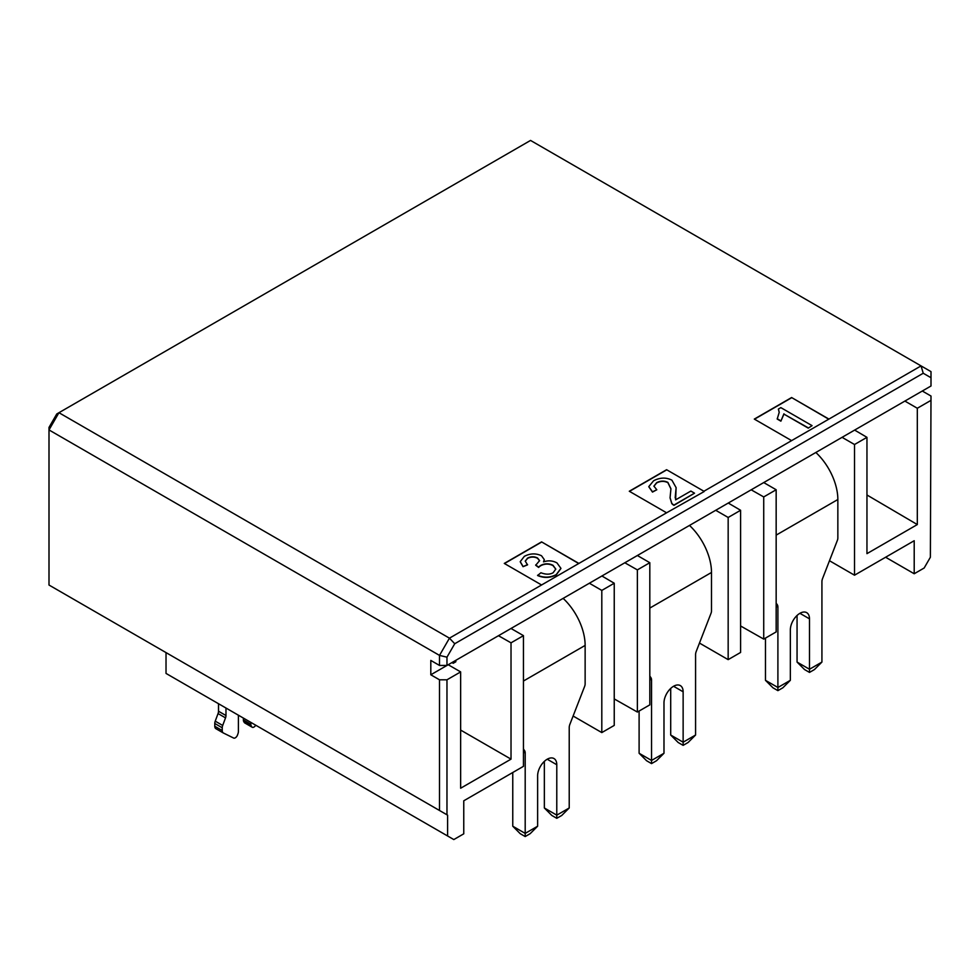 <?xml version="1.0" encoding="UTF-8"?>
<svg xmlns="http://www.w3.org/2000/svg" width="980" height="980" viewBox="0 0 980 980"><rect width="100%" height="100%" fill="white"/><g stroke="black" fill="none" stroke-linecap="round" stroke-linejoin="round"><path stroke-width="1.47" d="M439.505 679.802L439.505 810.485L446.966 814.797L446.966 679.802L439.505 679.802L430.808 674.779L448.215 664.734L460.649 671.913L446.966 679.802M931 400.355L917.317 408.256L904.883 401.077L922.29 391.02L931 396.043L930.375 557.24L924.164 568.008L914.205 573.753L885.602 557.24M439.505 810.485L49 585.036L49 429.938L58.947 412.702L56.767 413.964L49 427.415L49 429.938L439.505 655.399L449.452 638.164L541.585 584.974L504.284 563.427L541.585 541.891L578.898 563.427L666.596 512.797L629.295 491.25L666.596 469.714L703.91 491.25L791.607 440.62L754.306 419.085L791.607 397.537L828.921 419.085L921.053 365.895L530.548 140.434L58.947 412.702L449.452 638.164L454.732 643.738L923.234 373.245L921.053 365.895L931 371.628L931 377.729L923.234 373.245M791.607 397.537L828.737 419.183M754.49 419.183L791.607 397.757M666.596 469.714L703.91 491.25M629.479 491.36L666.596 469.935M666.596 512.797L704.093 491.58M541.585 541.891L578.715 563.537M504.467 563.537L541.585 542.099M541.585 584.974L578.898 563.427M791.607 440.62L828.921 419.085M460.649 730.076L511.021 759.145L511.021 642.831L523.455 635.653L523.455 766.336L463.761 800.795L463.761 833.821L453.814 839.566L166.024 673.419L166.024 652.594L446.966 814.797M676.114 487.795L675.171 497.852M694.526 493.185L673.983 505.043A9.555 5.513 180 0 1 671.778 503.255L670.063 497.754L670.933 488.775L667.895 482.38C664.281 480.592 660.532 480.69 656.661 482.65L653.905 486.129L656.808 489.767L652.484 491.801L648.797 486.619L653.587 480.776C660.005 477.444 666.118 477.248 671.9 480.163L676.114 487.648L675.612 499.861L690.863 491.066L694.526 493.185L673.983 505.325A9.555 5.513 180 0 1 671.778 503.549L670.063 497.901M670.933 488.922L667.895 482.662C664.281 480.886 660.532 480.972 656.661 482.932L653.905 486.276M656.808 489.767L652.484 492.083L648.797 486.766M779.21 412.47L778.389 409.052L780.852 407.631L812.065 425.651L808.255 428.138L783.927 414.099L780.889 421.167L777.201 419.036L779.223 412.335L778.389 409.052M555.783 569.221L553.026 565.607C548.984 563.586 544.941 563.586 540.887 565.632A15.496 8.955 -0 0 0 538.62 567.432L535.693 565.252L539.6 560.621L537.505 557.975C534.247 556.346 530.927 556.383 527.559 558.11L525.243 561.111L527.534 564.872L523.038 566.685L520.233 561.81M539.6 560.768L537.505 558.257C534.247 556.628 530.927 556.677 527.559 558.392L525.243 561.246M544.28 559.715L543.741 561.785M560.928 568.498L556.248 574.88C550.197 578.016 543.986 578.237 537.604 575.529L540.911 572.749C545.762 574.623 549.829 574.623 553.112 572.761L555.795 569.086L553.026 565.313C548.984 563.292 544.941 563.304 540.887 565.338L540.887 565.632M812.065 425.651L808.255 428.138M808.255 427.856L783.927 414.099M783.927 413.805L780.889 421.167M780.889 420.873L777.201 418.742M540.887 565.338A15.496 8.955 -0 0 0 538.62 567.138L538.62 567.432M538.62 567.138L535.693 564.958M527.534 564.578L523.038 566.685M523.038 566.391L520.233 561.663L524.325 556.346C530.18 553.32 535.901 553.124 541.511 555.758L544.28 559.58L543.52 561.859C548.322 560.254 552.806 560.609 556.983 562.924L560.928 568.351L556.248 574.599C550.197 577.735 543.986 577.955 537.604 575.248M776.16 489.743L776.16 631.916L763.726 639.095L763.726 496.934L751.182 489.816L763.726 482.564L776.16 489.743L763.726 496.934M740.598 510.286L740.598 652.447L728.164 659.638L728.164 517.465L715.719 510.286L728.263 503.046L740.598 510.286L728.164 517.465M649.814 562.704L649.814 704.865L637.367 712.043L637.367 569.882L624.824 562.765L637.367 555.513L649.814 562.704L637.367 569.882M614.24 583.235L614.24 725.408L601.806 732.587L601.806 590.413L589.372 583.235L601.916 575.995L614.24 583.235L601.806 590.413M447.591 835.977L447.591 815.152M511.021 642.831L498.477 635.714L511.021 628.474L523.455 635.653M866.957 437.337L854.511 444.516L842.077 437.337L854.621 430.085L866.957 437.337L866.957 553.651L917.317 524.57L917.317 408.256M511.021 759.145L460.649 788.226L460.649 671.913M854.511 444.516L854.511 575.199L914.205 540.727L914.205 573.753M829.472 560.732L854.511 575.199M866.957 494.986L917.317 524.57M454.732 643.738L446.966 657.176L446.966 665.445L439.505 665.445L430.808 660.422L430.808 674.779M439.505 665.445L439.505 655.399L446.966 657.176M446.966 665.445L931 385.998L931 377.729M573.116 716.025L601.806 732.587M699.475 643.076L728.164 659.638M614.24 698.924L637.367 712.043M740.598 625.975L763.726 639.095M451.939 662.578L453.189 663.289L455.823 661.77L455.823 660.336M453.189 663.289L453.189 661.855M250.843 722.383L250.843 724.22A5.28 3.05 120 0 0 251.248 725.947L251.738 726.768A3.516 2.034 120 0 0 252.191 727.234L244.731 722.922A3.516 2.034 -60 0 1 244.277 722.456L243.787 721.635A5.28 3.05 -60 0 1 243.383 719.92L243.383 718.083M223.232 732.918L215.98 728.716A5.28 3.05 -60 0 1 215.87 728.667A5.28 3.05 -60 0 1 214.779 726.254L214.779 723.485A5.28 3.05 -60 0 1 215.232 721.158L218.05 713.562A5.28 3.05 120 0 0 218.516 711.235L218.516 703.714M252.191 727.234A3.516 2.034 120 0 0 255.645 725.31L255.719 725.2M225.976 708.026L225.976 715.547A5.28 3.05 -60 0 1 225.523 717.875L222.693 725.47A5.28 3.05 120 0 0 222.239 727.797L222.239 730.553A5.28 3.05 120 0 0 223.33 732.979A5.28 3.05 120 0 0 223.44 733.028L233.608 738.038A3.516 2.034 120 0 0 237.515 734.976L238.005 733.604A5.28 3.05 120 0 0 238.41 731.411L238.41 716.27A5.28 3.05 120 0 0 238.25 715.118M523.455 681.027L585.134 645.416A43.965 25.382 -120 0 0 563.133 598.376M649.814 608.078L711.492 572.467A43.965 25.382 -120 0 0 689.491 525.427M776.16 535.129L837.851 499.518A43.965 25.382 -120 0 0 815.85 452.478M512.76 772.51L512.76 826.214L525.194 833.392L537.628 826.214L537.628 775.805A13.549 7.816 -60 0 1 543.545 762.183A13.549 7.816 -60 0 1 553.982 758.545A13.549 7.816 -60 0 1 556.787 764.743L556.775 818.312L551.813 815.446L544.353 807.973L544.341 761.374M537.628 826.214L530.168 833.674L525.194 836.553L525.194 753.032A7.032 4.067 120 0 0 524.533 750.545L523.455 749.014M544.341 807.973L556.787 815.152L569.221 807.973L569.221 727.613A7.032 4.067 120 0 1 569.882 724.355L584.644 686.331A5.28 3.05 -60 0 0 585.134 683.893L585.134 645.416M639.107 711.039L639.107 753.265L651.553 760.443L651.553 680.083A7.032 4.067 120 0 0 650.879 677.596L649.814 676.065M663.987 753.265L656.527 760.725L651.541 763.604L651.553 760.443L663.987 753.265L663.987 702.856A13.549 7.816 -60 0 1 669.904 689.222A13.549 7.816 -60 0 1 680.328 685.596A13.549 7.816 -60 0 1 683.134 691.794L683.134 742.203L695.58 735.024L695.58 654.664A7.032 4.067 120 0 1 696.241 651.406L710.99 613.382A5.28 3.05 -60 0 0 711.492 610.944L711.492 572.467M670.7 735.024L683.134 742.203L683.134 745.364L678.172 742.497L670.7 735.024L670.7 688.426M765.466 638.09L765.466 680.316L777.899 687.495L777.899 607.135A7.032 4.067 120 0 0 777.238 604.648L776.16 603.116M790.346 680.316L782.873 687.776L777.899 690.643L777.899 687.495L790.346 680.316L790.346 629.907A13.549 7.816 -60 0 1 796.25 616.273A13.549 7.816 -60 0 1 806.687 612.647A13.549 7.816 -60 0 1 809.492 618.846L809.492 669.254L821.926 662.076L821.926 581.716A7.032 4.067 120 0 1 822.6 578.457L837.349 540.433A5.28 3.05 -60 0 0 837.851 537.995L837.851 499.518M797.058 662.076L809.492 669.254L809.492 672.415L804.519 669.536L797.058 662.076L797.058 615.477M525.194 836.553L520.221 833.686L512.76 826.214M556.775 818.312L561.76 815.446L569.221 807.973M683.134 745.364L688.107 742.485L695.58 735.024M651.541 763.604L646.58 760.725L639.119 753.265M809.492 672.415L814.466 669.536L821.926 662.076M777.899 690.643L772.938 687.776L765.466 680.316M251.738 726.768L244.277 722.456M251.248 725.947L243.787 721.635M243.383 719.92L250.843 724.22M214.779 726.254L222.239 730.553M222.239 727.797L214.779 723.485M215.232 721.158L222.693 725.47M225.523 717.875L218.05 713.562M225.976 715.547L218.516 711.235M556.787 764.743L547.207 759.218M523.455 752.028L525.194 753.032M523.455 749.92L524.533 750.545M649.814 679.079L651.553 680.083M683.134 691.794L673.566 686.27M649.814 676.972L650.879 677.596M776.16 606.13L777.899 607.135M809.492 618.846L799.913 613.321M776.16 604.023L777.238 604.648M215.87 728.667L223.33 732.979"/></g></svg>
